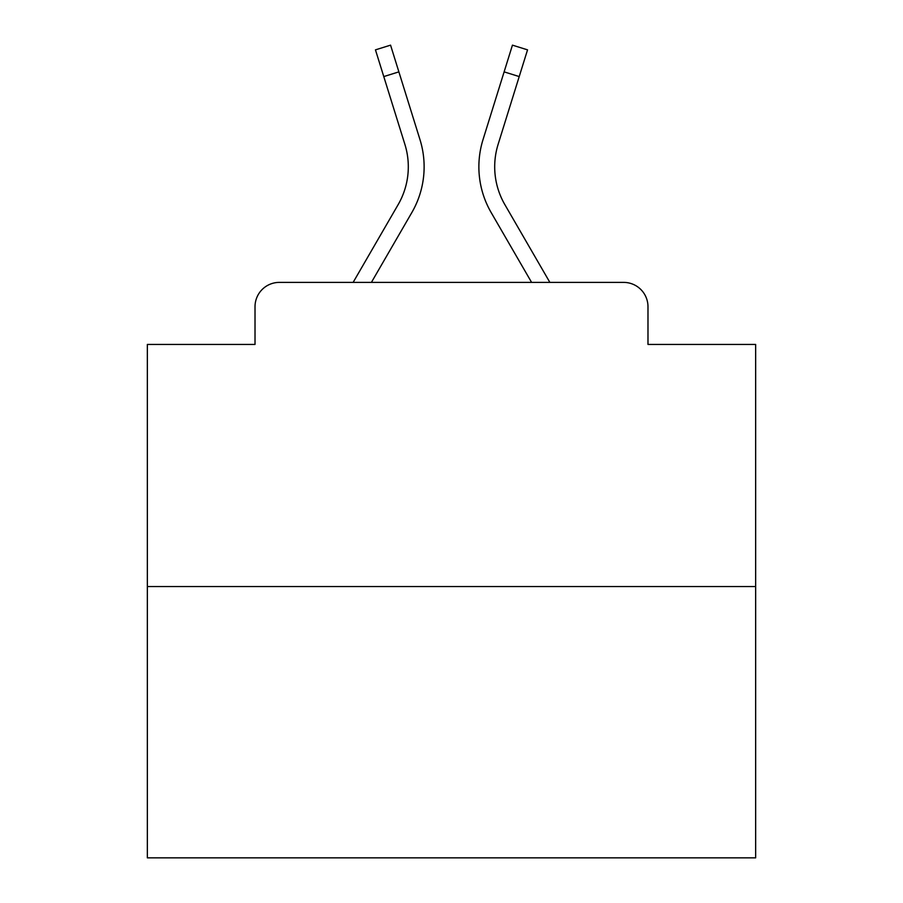 <?xml version="1.0" encoding="UTF-8"?>
<svg xmlns="http://www.w3.org/2000/svg" width="903" height="903" viewBox="0 0 903 903"><rect width="100%" height="100%" fill="white"/><g stroke="black" fill="none" stroke-linecap="round" stroke-linejoin="round"><path stroke-width="1.35" d="M255.018 306.727L255.018 344.438L255.018 306.727A24.336 24.336 0 0 1 279.354 282.391L353.129 282.391L398.155 204.609A75.434 75.434 0 0 0 404.894 144.39L375.456 49.857L390.559 45.15L419.997 139.683A91.248 91.248 0 0 1 411.847 212.532L371.404 282.391L531.596 282.391L491.153 212.532A91.248 91.248 0 0 1 483.003 139.683L512.441 45.15L527.544 49.857L519.214 76.574L504.122 71.868L483.003 139.683M755.653 586.544L147.347 586.544L147.347 857.85L755.653 857.85L755.653 344.438L647.982 344.438L647.982 306.727A24.336 24.336 0 0 0 623.646 282.391L279.354 282.391M147.347 586.544L147.347 344.438L255.018 344.438M504.845 204.609A75.434 75.434 0 0 1 498.106 144.39A75.434 75.434 0 0 0 504.845 204.609L549.871 282.391L623.646 282.391M647.982 344.438L647.982 306.727M383.786 76.574L398.878 71.868L419.997 139.683M398.155 204.609A75.434 75.434 0 0 0 404.894 144.39A75.434 75.434 0 0 1 398.155 204.609A75.434 75.434 0 0 0 404.894 144.39A75.434 75.434 0 0 1 398.155 204.609A75.434 75.434 0 0 0 404.894 144.39A75.434 75.434 0 0 1 398.155 204.609A75.434 75.434 0 0 0 404.894 144.39A75.434 75.434 0 0 1 398.155 204.609A75.434 75.434 0 0 0 404.894 144.39A75.434 75.434 0 0 1 398.155 204.609A75.434 75.434 0 0 0 404.894 144.39A75.434 75.434 0 0 1 398.155 204.609M498.106 144.39L519.214 76.574"/></g></svg>
